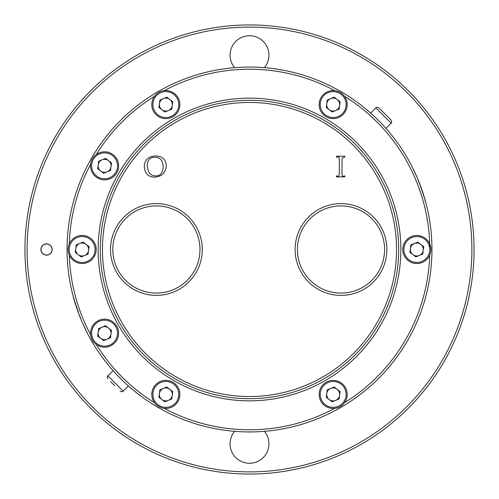 <?xml version="1.0" encoding="UTF-8"?>
<svg xmlns="http://www.w3.org/2000/svg" width="499" height="499" viewBox="0 0 499 499"><rect width="100%" height="100%" fill="white"/><g stroke="black" fill="none" stroke-linecap="round" stroke-linejoin="round"><path stroke-width="0.75" d="M429.789 249.5A180.289 180.289 0 0 0 429.701 243.899A14.034 14.034 0 0 1 422.322 262.418A14.034 14.034 0 0 1 403.872 254.877A14.034 14.034 0 0 1 411.344 236.582A14.034 14.034 0 0 1 429.701 243.899A180.289 180.289 0 0 0 344.453 96.245A14.034 14.034 0 0 1 340.075 116.803A14.034 14.034 0 0 1 320.202 109.961A14.034 14.034 0 0 1 344.453 96.245M335.646 110.566A6.475 6.475 0 0 1 326.745 103.742A6.475 6.475 0 0 1 337.106 99.444A6.475 6.475 0 0 1 335.646 110.566M419.316 255.482A6.475 6.475 0 0 1 410.409 248.658A6.475 6.475 0 0 1 420.776 244.36A6.475 6.475 0 0 1 419.316 255.482M335.646 400.398A6.475 6.475 0 0 1 326.745 393.574A6.475 6.475 0 0 1 337.106 389.276A6.475 6.475 0 0 1 335.646 400.398M168.313 400.398A6.475 6.475 0 0 1 159.412 393.574A6.475 6.475 0 0 1 169.772 389.276A6.475 6.475 0 0 1 168.313 400.398M107.067 339.152A6.475 6.475 0 0 1 98.166 332.322A6.475 6.475 0 0 1 108.526 328.024A6.475 6.475 0 0 1 107.067 339.152M84.649 255.482A6.475 6.475 0 0 1 75.742 248.658A6.475 6.475 0 0 1 86.109 244.36A6.475 6.475 0 0 1 84.649 255.482M107.067 171.818A6.475 6.475 0 0 1 98.166 164.988A6.475 6.475 0 0 1 108.526 160.69A6.475 6.475 0 0 1 107.067 171.818M168.313 110.566A6.475 6.475 0 0 1 159.412 103.742A6.475 6.475 0 0 1 169.772 99.444A6.475 6.475 0 0 1 168.313 110.566M334.143 97.168L340.075 101.721L339.102 109.138L332.191 112.001L326.259 107.453L327.232 100.037L334.143 97.168M417.806 242.084L423.745 246.637L422.772 254.053L415.86 256.916L409.922 252.363L410.895 244.947L417.806 242.084M334.143 386.999L340.075 391.547L339.102 398.963L332.191 401.832L326.259 397.279L327.232 389.862L334.143 386.999M166.809 386.999L172.741 391.547L171.768 398.963L164.857 401.832L158.925 397.279L159.898 389.862L166.809 386.999M105.557 325.753L111.495 330.301L110.522 337.717L103.611 340.58L97.679 336.033L98.652 328.616L105.557 325.753M83.14 242.084L89.078 246.637L88.105 254.053L81.194 256.916L75.255 252.363L76.228 244.947L83.14 242.084M105.557 158.42L111.495 162.967L110.522 170.384L103.611 173.247L97.679 168.699L98.652 161.283L105.557 158.42M166.809 97.168L172.741 101.721L171.768 109.138L164.857 112.001L158.925 107.453L159.898 100.037L166.809 97.168M321.2 109.549A12.955 12.955 0 0 0 343.449 112.468A12.955 12.955 0 0 0 334.854 91.741A12.955 12.955 0 0 0 321.2 109.549M404.864 254.465A12.955 12.955 0 0 0 427.113 257.384A12.955 12.955 0 0 0 418.518 236.657A12.955 12.955 0 0 0 404.864 254.465M321.2 399.375A12.955 12.955 0 0 0 343.449 402.294A12.955 12.955 0 0 0 334.854 381.573A12.955 12.955 0 0 0 321.2 399.375M153.867 399.375A12.955 12.955 0 0 0 176.116 402.294A12.955 12.955 0 0 0 167.521 381.573A12.955 12.955 0 0 0 153.867 399.375M92.621 338.129A12.955 12.955 0 0 0 114.864 341.048A12.955 12.955 0 0 0 106.268 320.321A12.955 12.955 0 0 0 92.621 338.129M70.203 254.465A12.955 12.955 0 0 0 92.446 257.384A12.955 12.955 0 0 0 83.851 236.657A12.955 12.955 0 0 0 70.203 254.465M92.621 170.795A12.955 12.955 0 0 0 114.864 173.714A12.955 12.955 0 0 0 106.268 152.987A12.955 12.955 0 0 0 92.621 170.795M153.867 109.549A12.955 12.955 0 0 0 176.116 112.468A12.955 12.955 0 0 0 167.521 91.741A12.955 12.955 0 0 0 153.867 109.549M320.202 399.793A14.034 14.034 0 0 1 334.873 380.481A14.034 14.034 0 0 1 344.453 402.755A14.034 14.034 0 0 1 320.202 399.793M152.869 399.793A14.034 14.034 0 0 1 162.711 380.731A14.034 14.034 0 0 1 179.846 393.636A14.034 14.034 0 0 1 152.869 399.793M91.623 338.54A14.034 14.034 0 0 1 103.886 319.148A14.034 14.034 0 0 1 118.02 337.224A14.034 14.034 0 0 1 91.623 338.54M69.205 254.877A14.034 14.034 0 0 1 90.843 238.466A14.034 14.034 0 0 1 90.65 260.684A14.034 14.034 0 0 1 69.205 254.877M91.623 171.207A14.034 14.034 0 0 1 96.245 154.547A14.034 14.034 0 0 1 116.51 158.433A14.034 14.034 0 0 1 110.996 178.318A14.034 14.034 0 0 1 91.623 171.207M152.869 109.961A14.034 14.034 0 0 1 164.252 90.643A14.034 14.034 0 0 1 169.978 117.995A14.034 14.034 0 0 1 152.869 109.961M431.947 249.5A182.447 182.447 0 0 1 252.338 431.922A182.447 182.447 0 0 1 67.14 255.17A182.447 182.447 0 0 1 246.662 67.078A182.447 182.447 0 0 1 431.947 249.5A182.447 182.447 0 0 1 252.338 431.922A182.447 182.447 0 0 1 67.14 255.17A182.447 182.447 0 0 1 246.662 67.078A182.447 182.447 0 0 1 431.947 249.5M155.657 175.91C150.455 175.76 147.642 172.242 147.217 165.356C147.461 160.104 149.999 157.385 154.815 157.191C160.104 157.291 162.905 160.503 163.21 166.834C162.911 172.816 160.391 175.841 155.657 175.91M384.592 249.5A43.588 43.588 0 0 0 319.21 211.751A43.588 43.588 0 0 0 319.21 287.249A43.588 43.588 0 0 0 384.592 249.5A43.588 43.588 0 0 0 319.21 211.751A43.588 43.588 0 0 0 319.21 287.249A43.588 43.588 0 0 0 384.592 249.5M398.695 249.5A149.195 149.195 0 0 1 174.899 378.71A149.195 149.195 0 0 1 174.899 120.29A149.195 149.195 0 0 1 398.695 249.5A149.195 149.195 0 0 1 174.899 378.71A149.195 149.195 0 0 1 174.899 120.29A149.195 149.195 0 0 1 398.695 249.5M386.881 249.5A45.877 45.877 0 0 1 318.063 289.233A45.877 45.877 0 0 1 318.063 209.767A45.877 45.877 0 0 1 386.881 249.5M339.295 164.134L339.295 169.049C339.563 175.087 338.933 177.382 337.405 175.954L336.494 175.954L336.494 176.864L344.815 176.864L344.815 175.954L343.848 175.954C342.345 177.451 341.74 175.193 342.021 169.167L342.089 158.638L343.686 157.148L344.815 157.148L344.815 156.231L336.494 156.231L336.494 157.148L337.667 157.148C338.983 155.607 339.526 157.94 339.295 164.134M155.538 155.944C148.371 156.293 144.616 159.83 144.273 166.541C144.641 173.334 148.084 176.871 154.609 177.157C161.851 176.602 165.737 172.829 166.267 165.83C166.036 159.549 162.462 156.249 155.538 155.944M202.263 249.5A45.877 45.877 0 0 1 133.451 289.233A45.877 45.877 0 0 1 133.451 209.767A45.877 45.877 0 0 1 202.263 249.5M199.974 249.5A43.588 43.588 0 0 0 134.593 211.751A43.588 43.588 0 0 0 134.593 287.249A43.588 43.588 0 0 0 199.974 249.5A43.588 43.588 0 0 0 134.593 211.751A43.588 43.588 0 0 0 134.593 287.249A43.588 43.588 0 0 0 199.974 249.5M78.312 312.605L73.384 297.154M77.532 310.447L77.226 309.567M78.081 311.962L77.925 311.532M78.973 314.37L78.624 313.441M79.69 316.223L79.566 315.898M79.322 315.268L78.767 313.821M80.601 318.493L80.807 318.998M80.719 317.638L80.314 317.794L80.626 318.549M78.511 311.881L78.156 312.168M77.688 310.877L78.1 310.758M79.815 315.349L79.416 315.511M421.711 189.246L425.616 201.846M417.632 178.661L421.331 188.167M420.376 185.559L420.938 187.075M421.15 187.668L421.349 188.217M421.468 188.553L421.774 189.433M420.919 187.038L421.075 187.468M416.023 174.949L419.434 183.102M419.31 182.777L420.233 185.179M413.203 168.949L413.683 169.934L413.278 170.084M418.075 179.721L418.436 180.594M420.489 187.119L420.844 186.832M421.312 188.123L420.9 188.242M419.185 183.651L419.478 183.208M471.892 249.5A222.392 222.392 0 0 0 138.304 56.905A222.392 222.392 0 0 0 138.304 442.095A222.392 222.392 0 0 0 471.892 249.5M264.389 431.336A19.43 19.43 0 0 1 256.143 462.086A19.43 19.43 0 0 1 234.611 431.336M234.611 67.664A19.43 19.43 0 0 1 256.143 36.914A19.43 19.43 0 0 1 264.389 67.664M40.93 249.5A5.614 5.614 0 0 1 49.351 244.641A5.614 5.614 0 0 1 49.351 254.359A5.614 5.614 0 0 1 40.93 249.5M24.95 249.5A224.55 224.55 0 0 1 249.5 24.95A224.55 224.55 0 0 1 474.05 249.5A224.55 224.55 0 0 1 249.5 474.05A224.55 224.55 0 0 1 24.95 249.5M41.037 249.5A5.508 5.508 0 0 1 49.295 244.735A5.508 5.508 0 0 1 49.295 254.265A5.508 5.508 0 0 1 41.037 249.5M379.14 108.146L391.104 120.109C391.865 122.161 391.865 123.178 391.104 123.159L375.841 107.896L370.651 113.086M383.968 112.974L389.226 118.226M114.689 385.69L110.578 381.573M344.453 402.755A180.289 180.289 0 0 0 429.701 255.101M164.252 408.357A180.289 180.289 0 0 0 334.748 408.357M96.245 344.453A180.289 180.289 0 0 0 154.547 402.755M69.299 255.101A180.289 180.289 0 0 0 90.643 334.748M90.643 164.252A180.289 180.289 0 0 0 69.299 243.899M154.547 96.245A180.289 180.289 0 0 0 96.245 154.547M334.748 90.643A180.289 180.289 0 0 0 164.252 90.643M400.853 249.5A151.353 151.353 0 0 1 173.82 380.575A151.353 151.353 0 0 1 173.82 118.425A151.353 151.353 0 0 1 400.853 249.5M396.537 249.5A147.037 147.037 0 0 0 175.979 122.161A147.037 147.037 0 0 0 175.979 376.839A147.037 147.037 0 0 0 396.537 249.5M113.086 370.651L107.896 375.841L123.159 391.104L128.349 385.914M75.305 303.741L75.705 303.585M73.634 298.053L74.039 297.897M76.216 306.598L76.621 306.448M76.572 307.671L76.977 307.515M77.214 309.536L77.619 309.386M85.317 329.066L85.722 328.916M83.882 324.999L83.476 325.155M84.83 327.057L84.425 327.207M423.695 195.259L423.295 195.415M425.366 200.947L424.961 201.103M422.784 192.402L422.379 192.552M422.428 191.329L422.023 191.485M421.786 189.464L421.381 189.614M418.686 181.206L418.281 181.362M415.118 174.001L415.524 173.845M414.17 171.943L414.575 171.793M391.104 123.159L385.914 128.349M375.841 107.896C375.822 107.135 376.839 107.135 378.891 107.896M107.896 375.841C107.154 375.735 107.154 376.751 107.896 378.891M123.159 391.104C122.997 391.902 121.981 391.902 120.109 391.104"/></g></svg>
